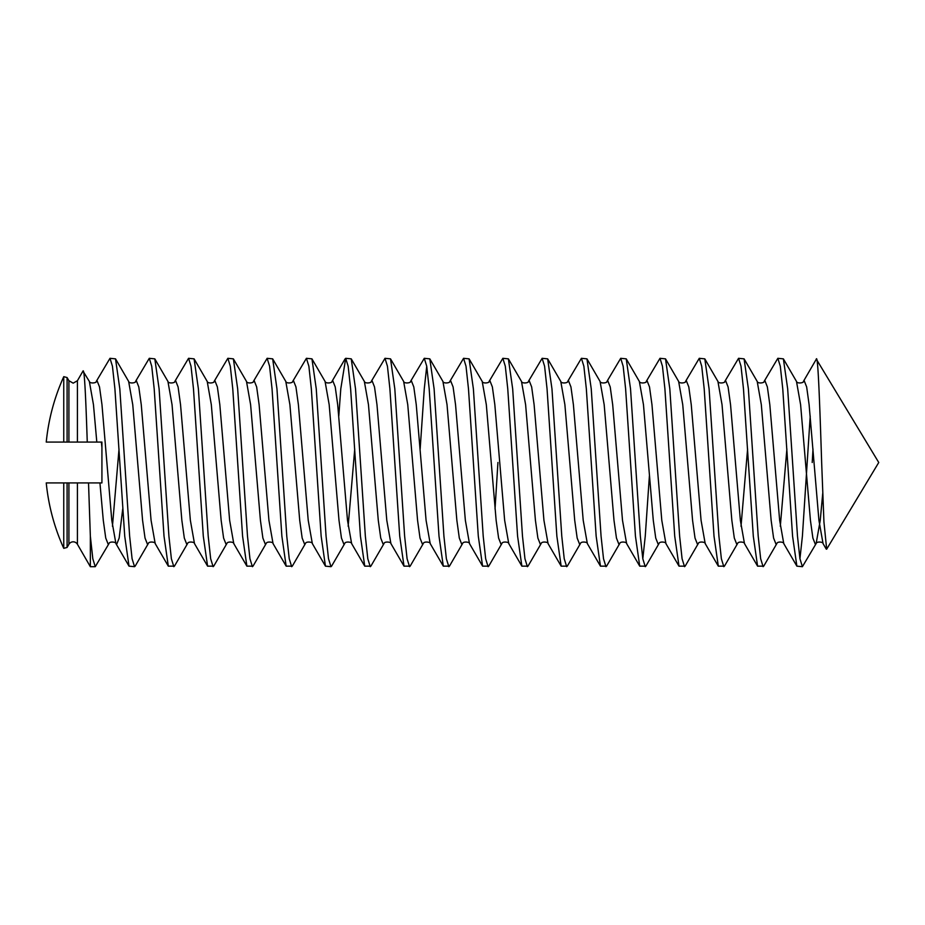 <?xml version="1.0" encoding="UTF-8"?>
<svg xmlns="http://www.w3.org/2000/svg" width="925" height="925" viewBox="0 0 925 925"><rect width="100%" height="100%" fill="white"/><g stroke="black" fill="none" stroke-linecap="round" stroke-linejoin="round"><path stroke-width="1.39" d="M82.984 371.075C84.476 367.803 85.852 399.577 87.262 442.081L63.756 442.081L63.756 376.66A208.379 208.379 0 0 0 46.25 442.081L68.913 442.081L68.913 380.718L73.168 383.17L77.422 380.718L82.984 371.075L89.343 381.412L93.46 404.664L96.813 442.081L100.339 442.081M67.086 547.45L63.756 548.34A208.379 208.379 0 0 1 46.25 482.919L67.086 482.919L67.086 547.45L68.913 544.282A4.914 4.914 0 0 1 77.422 544.282L77.422 482.919L88.523 482.919L90.349 536.176L92.812 558.758L95.263 566.69L108.988 543.588L108.202 544.282L105.739 538.061L103.288 520.336L99.935 482.919L101.588 482.919M68.913 544.282L68.913 482.919L67.086 482.919L77.422 482.919M134.553 566.69L129.026 566.146L124.725 536.176L114.908 388.824L112.445 366.242L109.994 358.31L115.521 358.854L119.811 388.824L129.639 536.176L132.09 558.758L134.553 566.69L135.166 566.146L148.278 543.588L147.48 544.282L145.028 538.061L142.577 520.336L132.749 404.664L128.633 381.412L115.521 358.854M101.38 442.081L101.923 447.492M109.994 358.31L96.269 381.412L97.056 380.718L99.518 386.939L101.97 404.664L111.786 520.336L115.914 543.588L116.7 544.282L119.163 538.061L122.713 508.993M812.219 462.5L813.006 449.03M810.219 416.007L802.403 536.176L799.94 558.758M802.403 566.69L796.876 566.146L792.575 536.176L782.758 388.824L780.307 366.242L777.844 358.31L783.371 358.854L787.672 388.824L797.489 536.176L799.94 558.758L802.403 566.69L816.128 543.588L820.244 520.336L822.73 493.43M777.844 358.31L764.119 381.412L764.917 380.718L767.368 386.939L769.82 404.664L779.648 520.336L783.764 543.588C784.469 542.05 777.289 541.079 776.838 543.588L763.726 566.146L757.587 566.146L753.297 536.176L743.469 388.824L741.018 366.242L738.566 358.31L724.83 381.412L725.628 380.718L728.079 386.939L730.542 404.664L740.358 520.336L744.475 543.588C745.18 542.05 738.011 541.079 737.56 543.588L724.448 566.146L718.309 566.146L714.007 536.176L704.191 388.824L701.728 366.242L699.277 358.31L685.552 381.412L686.338 380.718L688.801 386.939L691.253 404.664L701.069 520.336L705.197 543.588C705.891 542.05 698.722 541.079 698.271 543.588L685.159 566.146L679.019 566.146L674.718 536.176L664.902 388.824L662.45 366.242L659.987 358.31L646.263 381.412L647.061 380.718L649.512 386.939L651.963 404.664L661.791 520.336L665.907 543.588C666.613 542.05 659.433 541.079 658.982 543.588L645.87 566.146L639.73 566.146L635.44 536.176L625.612 388.824L623.161 366.242L620.71 358.31L606.973 381.412L607.771 380.718L610.222 386.939L612.685 404.664L622.502 520.336L626.618 543.588C627.323 542.05 620.155 541.079 619.704 543.588L606.592 566.146L600.452 566.146L596.151 536.176L586.334 388.824L583.872 366.242L581.42 358.31L567.696 381.412L568.482 380.718L570.945 386.939L573.396 404.664L583.212 520.336L587.34 543.588C588.034 542.05 580.865 541.079 580.414 543.588L567.303 566.146L561.163 566.146L556.862 536.176L547.045 388.824L544.594 366.242L542.131 358.31L528.406 381.412L529.204 380.718L531.655 386.939L534.107 404.664L543.935 520.336L548.051 543.588C548.756 542.05 541.576 541.079 541.125 543.588L528.013 566.146L521.873 566.146L517.584 536.176L507.756 388.824L505.304 366.242L502.853 358.31L489.117 381.412L489.915 380.718L492.366 386.939L494.829 404.664L504.645 520.336L508.762 543.588C509.467 542.05 502.298 541.079 501.847 543.588L488.735 566.146L482.596 566.146L478.294 536.176L468.478 388.824L466.015 366.242L463.564 358.31L449.839 381.412L450.625 380.718L453.088 386.939L455.539 404.664L465.356 520.336L469.484 543.588C470.178 542.05 463.009 541.079 462.558 543.588L449.446 566.146L443.306 566.146L439.005 536.176L429.188 388.824L426.737 366.242L424.274 358.31L410.55 381.412L411.347 380.718L413.799 386.939L416.25 404.664L426.078 520.336L430.194 543.588C430.9 542.05 423.719 541.079 423.268 543.588L410.157 566.146L404.017 566.146L399.727 536.176L389.899 388.824L387.448 366.242L384.997 358.31L371.26 381.412L372.058 380.718L374.509 386.939L376.972 404.664L386.789 520.336L390.905 543.588C391.61 542.05 384.442 541.079 383.991 543.588L370.879 566.146L364.739 566.146L360.438 536.176L350.621 388.824L348.158 366.242L345.707 358.31L340.793 388.824L338.793 416.007M738.566 358.31L744.082 358.854L748.383 388.824L758.199 536.176L760.662 558.758L763.113 566.69M699.277 358.31L704.804 358.854L709.093 388.824L718.922 536.176L721.373 558.758L723.824 566.69M659.987 358.31L665.514 358.854L669.816 388.824L679.632 536.176L682.083 558.758L684.546 566.69M620.71 358.31L626.225 358.854L630.526 388.824L640.343 536.176L642.806 558.758L645.257 566.69M581.42 358.31L586.947 358.854L591.237 388.824L601.065 536.176L603.516 558.758L605.968 566.69M542.131 358.31L547.658 358.854L551.959 388.824L561.776 536.176L564.227 558.758L566.69 566.69M502.853 358.31L508.38 358.854L512.67 388.824L522.486 536.176L524.949 558.758L527.4 566.69M463.564 358.31L469.091 358.854L473.38 388.824L483.208 536.176L485.66 558.758L488.111 566.69M420.158 449.03L424.274 388.824L426.737 366.242M424.274 358.31L429.801 358.854L434.103 388.824L443.919 536.176L446.37 558.758L448.833 566.69M384.997 358.31L390.523 358.854L394.813 388.824L404.63 536.176L407.092 558.758L409.544 566.69M345.707 358.31L351.234 358.854L355.524 388.824L365.352 536.176L367.803 558.758L370.254 566.69M330.977 566.69L325.45 566.146L321.148 536.176L311.332 388.824L308.881 366.242L306.418 358.31L311.945 358.854L316.246 388.824L326.062 536.176L328.514 558.758L330.977 566.69L331.589 566.146L344.701 543.588L343.915 544.282L341.452 538.061L339.001 520.336L329.173 404.664L325.057 381.412L311.945 358.854M306.418 358.31L292.693 381.412L293.491 380.718L295.942 386.939L298.393 404.664L308.222 520.336L312.338 543.588C313.043 542.05 305.863 541.079 305.412 543.588L292.3 566.146L286.16 566.146L281.871 536.176L272.043 388.824L269.591 366.242L267.14 358.31L253.404 381.412L254.202 380.718L256.653 386.939L259.116 404.664L268.932 520.336L273.048 543.588C273.754 542.05 266.585 541.079 266.134 543.588L253.022 566.146L246.883 566.146L242.581 536.176L232.765 388.824L230.302 366.242L227.851 358.31L214.126 381.412L214.912 380.718L217.375 386.939L219.826 404.664L229.643 520.336L233.771 543.588C234.464 542.05 227.296 541.079 226.845 543.588L213.733 566.146L207.593 566.146L203.292 536.176L193.475 388.824L191.024 366.242L188.561 358.31L174.837 381.412L175.634 380.718L178.086 386.939L180.537 404.664L190.365 520.336L194.481 543.588C195.187 542.05 188.006 541.079 187.555 543.588L174.443 566.146L168.304 566.146L164.014 536.176L154.186 388.824L151.735 366.242L149.283 358.31L135.547 381.412L136.345 380.718L138.796 386.939L141.259 404.664L151.076 520.336L155.192 543.588C155.897 542.05 148.728 541.079 148.278 543.588M267.14 358.31L272.667 358.854L276.957 388.824L286.773 536.176L289.236 558.758L291.687 566.69M227.851 358.31L233.377 358.854L237.667 388.824L247.495 536.176L249.947 558.758L252.409 566.69M188.561 358.31L194.088 358.854L198.389 388.824L208.206 536.176L210.669 558.758L213.12 566.69M149.283 358.31L154.81 358.854L159.1 388.824L168.917 536.176L171.379 558.758L173.831 566.69M649.385 475.97L645.257 536.176L642.806 558.758M495.037 508.993L497.939 462.5M803.409 381.412C804.114 382.95 796.934 383.921 796.483 381.412L800.599 404.664L810.427 520.336L812.878 538.061L815.33 544.282L816.128 543.588C816.578 541.079 823.747 542.05 823.053 543.588L818.926 520.336L809.109 404.664L806.658 386.939L804.195 380.718L803.409 381.412L816.336 359.166L878.75 462.5L826.673 549.173L823.932 521.908L821.654 462.5C819.735 402.965 817.873 351.026 816.151 359.663M95.263 566.69L90.349 566.69L77.422 544.282M90.349 566.69L90.349 536.176M101.923 482.919L101.923 442.081L87.262 442.081M78.833 442.081L80.29 442.081M67.086 482.919L63.756 482.919L63.756 548.34M88.523 482.919L99.935 482.919M68.913 380.718L67.086 377.55L67.086 442.081M77.422 442.081L77.422 380.718M345.094 358.854L331.983 381.412L332.769 380.718L335.232 386.939L337.683 404.664L347.499 520.336L351.627 543.588C352.321 542.05 345.152 541.079 344.701 543.588M112.445 526.267L119.024 449.03M174.837 381.412C175.542 382.95 168.373 383.921 167.922 381.412L172.038 404.664L181.855 520.336L184.318 538.061L186.769 544.282L187.555 543.588M214.126 381.412C214.831 382.95 207.651 383.921 207.2 381.412L211.316 404.664L221.144 520.336L223.596 538.061L226.058 544.282L226.845 543.588M253.404 381.412C254.109 382.95 246.94 383.921 246.489 381.412L250.606 404.664L260.422 520.336L262.885 538.061L265.336 544.282L266.134 543.588M292.693 381.412C293.398 382.95 286.23 383.921 285.779 381.412L289.895 404.664L299.712 520.336L302.163 538.061L304.626 544.282L305.412 543.588M348.158 526.267L354.738 449.03M371.26 381.412C371.966 382.95 364.797 383.921 364.346 381.412L368.462 404.664L378.279 520.336L380.742 538.061L383.193 544.282L383.991 543.588M410.55 381.412C411.255 382.95 404.086 383.921 403.635 381.412L407.752 404.664L417.568 520.336L420.019 538.061L422.482 544.282L423.268 543.588M449.839 381.412C450.544 382.95 443.364 383.921 442.913 381.412L447.029 404.664L456.858 520.336L459.309 538.061L461.76 544.282L462.558 543.588M489.117 381.412C489.822 382.95 482.653 383.921 482.203 381.412L486.319 404.664L496.135 520.336L498.598 538.061L501.049 544.282L501.847 543.588M528.406 381.412C529.112 382.95 521.943 383.921 521.48 381.412L525.608 404.664L535.425 520.336L537.876 538.061L540.339 544.282L541.125 543.588M567.696 381.412C568.401 382.95 561.221 383.921 560.77 381.412L564.886 404.664L574.714 520.336L577.165 538.061L579.617 544.282L580.414 543.588M606.973 381.412C607.679 382.95 600.51 383.921 600.059 381.412L604.175 404.664L613.992 520.336L616.455 538.061L618.906 544.282L619.704 543.588M646.263 381.412C646.968 382.95 639.788 383.921 639.337 381.412L643.465 404.664L653.281 520.336L655.732 538.061L658.195 544.282L658.982 543.588M685.552 381.412C686.257 382.95 679.077 383.921 678.626 381.412L682.743 404.664L692.571 520.336L695.022 538.061L697.473 544.282L698.271 543.588M724.83 381.412C725.535 382.95 718.367 383.921 717.916 381.412L722.032 404.664L731.848 520.336L734.311 538.061L736.763 544.282L737.56 543.588M741.018 526.267L747.597 449.03M764.119 381.412C764.825 382.95 757.644 383.921 757.193 381.412L761.321 404.664L771.138 520.336L773.589 538.061L776.052 544.282L776.838 543.588M780.307 526.267L786.886 449.03M67.086 377.55L63.756 376.66M96.269 381.412C96.975 382.95 89.794 383.921 89.343 381.412M129.026 566.146L115.914 543.588C116.619 542.05 109.439 541.079 108.988 543.588M135.547 381.412C136.252 382.95 129.084 383.921 128.633 381.412M331.983 381.412C332.688 382.95 325.507 383.921 325.057 381.412M167.922 381.412L154.81 358.854M207.2 381.412L194.088 358.854M246.489 381.412L233.377 358.854M285.779 381.412L272.667 358.854M364.346 381.412L351.234 358.854M403.635 381.412L390.523 358.854M442.913 381.412L429.801 358.854M482.203 381.412L469.091 358.854M521.48 381.412L508.38 358.854M560.77 381.412L547.658 358.854M600.059 381.412L586.947 358.854M639.337 381.412L626.225 358.854M678.626 381.412L665.514 358.854M717.916 381.412L704.804 358.854M757.193 381.412L744.082 358.854M796.483 381.412L783.371 358.854M796.876 566.146L783.764 543.588M757.587 566.146L744.475 543.588M718.309 566.146L705.197 543.588M679.019 566.146L665.907 543.588M639.73 566.146L626.618 543.588M600.452 566.146L587.34 543.588M561.163 566.146L548.051 543.588M521.873 566.146L508.762 543.588M482.596 566.146L469.484 543.588M443.306 566.146L430.194 543.588M404.017 566.146L390.905 543.588M364.739 566.146L351.627 543.588M325.45 566.146L312.338 543.588M286.16 566.146L273.048 543.588M246.883 566.146L233.771 543.588M207.593 566.146L194.481 543.588M168.304 566.146L155.192 543.588M823.053 543.588L826.291 549.161"/></g></svg>
